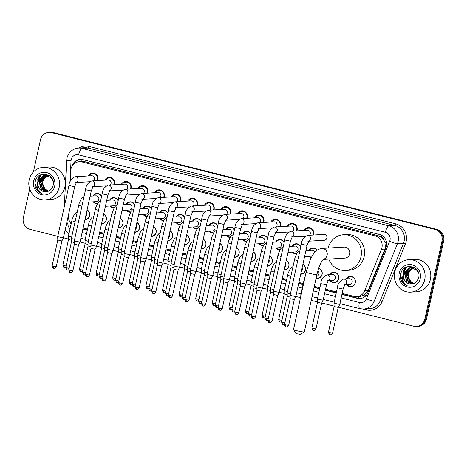<?xml version="1.0" encoding="UTF-8"?>
<svg xmlns="http://www.w3.org/2000/svg" width="467" height="467" viewBox="0 0 467 467"><rect width="100%" height="100%" fill="white"/><g stroke="black" fill="none" stroke-linecap="round" stroke-linejoin="round"><path stroke-width="0.7" d="M87.095 209.881A5.201 4.921 86.6 0 1 84.93 219.729M103.697 214.067A5.201 4.921 86.6 0 1 101.532 223.921M120.299 218.258A5.201 4.921 86.6 0 1 118.128 228.112M136.895 222.45A5.201 4.921 86.6 0 1 134.73 232.303M153.497 226.641A5.201 4.921 86.6 0 1 151.331 236.495M170.093 230.832A5.201 4.921 86.6 0 1 167.927 240.68M186.695 235.024A5.201 4.921 86.6 0 1 184.529 244.871M203.291 239.209A5.201 4.921 86.6 0 1 201.125 249.063M219.893 243.4A5.201 4.921 86.6 0 1 217.727 253.254M236.495 247.592A5.201 4.921 86.6 0 1 234.329 257.445M253.091 251.783A5.201 4.921 86.6 0 1 250.925 261.631M269.692 255.974A5.201 4.921 86.6 0 1 267.527 265.822M286.289 260.16A5.201 4.921 86.6 0 1 284.123 270.014M302.89 264.351A5.201 4.921 86.6 0 1 300.725 274.205M318.698 268.21A5.201 4.921 86.6 0 1 317.618 278.385A5.201 4.921 86.6 0 1 316.106 278.227M329.673 274.701A5.201 4.921 86.6 0 1 338.703 278.589A5.201 4.921 86.6 0 1 330.023 280.544M346.269 278.892A5.201 4.921 86.6 0 1 355.299 282.78A5.201 4.921 86.6 0 1 346.625 284.736M97.305 203.863A5.201 4.921 86.6 0 1 93.283 201.826M113.901 208.048A5.201 4.921 86.6 0 1 109.879 206.017M130.503 212.24A5.201 4.921 86.6 0 1 126.481 210.208M147.099 216.431A5.201 4.921 86.6 0 1 143.077 214.394M163.701 220.622A5.201 4.921 86.6 0 1 159.679 218.585M180.303 224.814A5.201 4.921 86.6 0 1 176.275 222.777M196.899 229.005A5.201 4.921 86.6 0 1 192.877 226.968M213.501 233.191A5.201 4.921 86.6 0 1 209.479 231.159M230.097 237.382A5.201 4.921 86.6 0 1 226.075 235.345M246.699 241.573A5.201 4.921 86.6 0 1 242.677 239.536M263.3 245.765A5.201 4.921 86.6 0 1 259.273 243.727M279.896 249.956A5.201 4.921 86.6 0 1 275.874 247.919M296.498 254.141A5.201 4.921 86.6 0 1 292.476 252.11M311.063 257.918A5.201 4.921 86.6 0 1 309.072 256.295M88.205 175.942A5.534 5.236 86.6 0 1 92.484 173.076A5.534 5.236 86.6 0 1 97.918 179.888A5.534 5.236 86.6 0 1 97.726 180.56M88.94 182.293A5.534 5.236 86.6 0 1 88.555 181.786M104.806 180.134A5.534 5.236 86.6 0 1 109.085 177.267A5.534 5.236 86.6 0 1 114.514 184.08A5.534 5.236 86.6 0 1 114.322 184.751M105.536 186.479A5.534 5.236 86.6 0 1 105.157 185.977M121.402 184.325A5.534 5.236 86.6 0 1 125.681 181.453A5.534 5.236 86.6 0 1 131.116 188.265A5.534 5.236 86.6 0 1 130.923 188.942M122.138 190.67A5.534 5.236 86.6 0 1 121.753 190.168M138.004 188.516A5.534 5.236 86.6 0 1 142.283 185.644A5.534 5.236 86.6 0 1 147.712 192.457A5.534 5.236 86.6 0 1 147.525 193.128M138.734 194.862A5.534 5.236 86.6 0 1 138.355 194.36M154.6 192.708A5.534 5.236 86.6 0 1 158.879 189.835A5.534 5.236 86.6 0 1 164.314 196.648A5.534 5.236 86.6 0 1 164.121 197.319M155.336 199.053A5.534 5.236 86.6 0 1 154.956 198.551M171.202 196.893A5.534 5.236 86.6 0 1 175.481 194.027A5.534 5.236 86.6 0 1 180.91 200.839A5.534 5.236 86.6 0 1 180.723 201.51M171.932 203.244A5.534 5.236 86.6 0 1 171.552 202.742M187.804 201.084A5.534 5.236 86.6 0 1 192.083 198.218A5.534 5.236 86.6 0 1 197.512 205.031A5.534 5.236 86.6 0 1 197.319 205.702M188.534 207.43A5.534 5.236 86.6 0 1 188.154 206.928M204.4 205.276A5.534 5.236 86.6 0 1 208.679 202.404A5.534 5.236 86.6 0 1 214.114 209.222A5.534 5.236 86.6 0 1 213.921 209.893M205.136 211.621A5.534 5.236 86.6 0 1 204.75 211.119M221.002 209.467A5.534 5.236 86.6 0 1 225.281 206.595A5.534 5.236 86.6 0 1 230.71 213.407A5.534 5.236 86.6 0 1 230.517 214.084M221.732 215.812A5.534 5.236 86.6 0 1 221.352 215.31M237.598 213.658A5.534 5.236 86.6 0 1 241.877 210.786A5.534 5.236 86.6 0 1 247.312 217.599A5.534 5.236 86.6 0 1 247.119 218.27M238.333 220.004A5.534 5.236 86.6 0 1 237.954 219.502M254.2 217.85A5.534 5.236 86.6 0 1 258.479 214.978A5.534 5.236 86.6 0 1 263.908 221.79A5.534 5.236 86.6 0 1 263.721 222.461M254.929 224.195A5.534 5.236 86.6 0 1 254.55 223.693M270.802 222.035A5.534 5.236 86.6 0 1 275.081 219.169A5.534 5.236 86.6 0 1 280.509 225.981A5.534 5.236 86.6 0 1 280.317 226.653M271.531 228.381A5.534 5.236 86.6 0 1 271.152 227.878M287.398 226.226A5.534 5.236 86.6 0 1 291.677 223.354A5.534 5.236 86.6 0 1 297.111 230.173A5.534 5.236 86.6 0 1 296.919 230.844M288.133 232.572A5.534 5.236 86.6 0 1 287.748 232.07M303.999 230.418A5.534 5.236 86.6 0 1 308.278 227.546A5.534 5.236 86.6 0 1 313.707 234.358A5.534 5.236 86.6 0 1 313.515 235.035M304.729 236.763A5.534 5.236 86.6 0 1 304.35 236.261M342.148 293.381L354.085 296.393A9.76 9.223 -93.4 0 0 356.759 296.65L359.934 296.457L364.418 294.957L368.101 290.585L384.866 249.08L385.345 247.469L384.925 242.268L383.775 239.84A3.251 3.076 -93.4 0 0 381.44 237.213A9.76 3.041 -75.8 0 1 381.883 235.456M356.759 296.65A9.76 9.223 -93.4 0 0 364.663 290.789L381.428 249.29A9.76 9.223 -93.4 0 0 381.93 247.673A9.76 9.223 -93.4 0 0 375.024 235.917L81.999 161.95A9.76 9.223 -93.4 0 0 79.326 161.699A9.76 9.223 -93.4 0 0 70.698 170.852L70.149 181.64M381.44 237.213L381.282 237.178A9.76 9.223 86.6 0 1 383.775 239.84M381.282 237.178L378.2 235.73L85.175 161.757L79.326 161.699M83.114 227.995L87.475 229.093M99.716 232.187L104.077 233.284M116.312 236.372L120.673 237.475M132.914 240.563L137.275 241.667M149.51 244.755L153.877 245.858M166.112 248.946L170.473 250.043M182.714 253.137L187.074 254.235M199.31 257.323L203.67 258.426M215.912 261.514L220.272 262.617M232.508 265.705L236.868 266.809M249.109 269.897L253.47 270.994M265.711 274.088L270.072 275.186M282.307 278.274L286.668 279.377M298.909 282.465L303.27 283.568M314.32 286.359L319.866 287.76M325.546 289.19L336.468 291.945M68.462 214.948L68.41 216.005A9.76 9.223 -93.4 0 0 71.177 223.53M308.722 250.452A5.201 4.921 86.6 0 1 317.017 250.219M292.12 246.267A5.201 4.921 86.6 0 1 300.783 246.687M275.524 242.075A5.201 4.921 86.6 0 1 284.181 242.496M258.922 237.884A5.201 4.921 86.6 0 1 267.579 238.304M242.326 233.693A5.201 4.921 86.6 0 1 250.983 234.119M225.724 229.501A5.201 4.921 86.6 0 1 234.381 229.927M209.128 225.31A5.201 4.921 86.6 0 1 217.785 225.736M192.527 221.125A5.201 4.921 86.6 0 1 201.184 221.545M175.925 216.933A5.201 4.921 86.6 0 1 184.582 217.353M159.329 212.742A5.201 4.921 86.6 0 1 167.986 213.168M142.727 208.551A5.201 4.921 86.6 0 1 151.384 208.977M126.131 204.359A5.201 4.921 86.6 0 1 134.788 204.785M109.529 200.174A5.201 4.921 86.6 0 1 118.186 200.594M92.927 195.982A5.201 4.921 86.6 0 1 101.584 196.403M33.396 171.955L40.454 139.849A9.76 9.223 86.6 0 1 48.86 132.377L49.706 132.33A9.76 9.223 86.6 0 1 52.374 132.581L435.904 229.39A9.76 9.223 86.6 0 1 442.804 241.153L425.7 318.949A9.76 9.223 86.6 0 1 417.294 326.421A9.76 9.223 86.6 0 0 425.7 318.949L442.804 241.153A9.76 9.223 86.6 0 0 435.904 229.39L52.374 132.581A9.76 9.223 86.6 0 0 49.706 132.33L50.553 132.278A9.76 9.223 86.6 0 1 53.22 132.529L436.75 229.344A9.76 9.223 86.6 0 1 443.65 241.1L426.546 318.903A9.76 9.223 86.6 0 1 418.14 326.369L416.447 326.474A9.76 9.223 86.6 0 1 413.78 326.223L338.347 307.181M341.914 294.432L357.249 298.302A9.76 9.223 -93.4 0 0 359.923 298.553A9.76 9.223 -93.4 0 0 367.827 292.698L385.94 247.866A9.76 9.223 -93.4 0 0 386.437 246.249A9.76 9.223 -93.4 0 0 379.531 234.492L82.904 159.615A9.76 9.223 -93.4 0 0 80.231 159.364A9.76 9.223 -93.4 0 0 71.895 166.544M37.897 180.262A13.012 12.3 86.6 0 1 39.899 175.61M403.441 272.535A13.012 12.3 86.6 0 1 405.449 267.883M48.86 132.377A9.76 9.223 86.6 0 1 51.533 132.628L435.057 229.443A9.76 9.223 86.6 0 1 441.957 241.2L424.853 319.002A9.76 9.223 86.6 0 1 416.447 326.474M57.762 236.355L30.25 229.408A9.76 9.223 86.6 0 1 23.35 217.651L29.666 188.925M334.086 306.107L321.745 302.99M317.484 301.916L311.244 300.339M300.52 297.631L295.833 296.446M284.286 293.533L279.237 292.26M267.69 289.342L262.635 288.069M251.088 285.156L246.033 283.878M234.487 280.965L229.437 279.686M217.891 276.773L212.835 275.495M201.289 272.582L196.239 271.309M184.693 268.391L179.637 267.118M168.091 264.199L163.036 262.927M151.495 260.014L146.44 258.736M134.893 255.823L129.838 254.544M118.291 251.631L113.242 250.359M101.695 247.44L96.64 246.167M85.093 243.249L80.038 241.976M68.497 239.063L63.442 237.785M38.743 180.209A13.012 12.3 86.6 0 1 38.895 179.591M39.193 178.622A13.012 12.3 86.6 0 1 39.934 176.917M40.232 176.368A13.012 12.3 86.6 0 1 41.522 174.541M404.288 272.489A13.012 12.3 86.6 0 1 404.44 271.864M404.743 270.901A13.012 12.3 86.6 0 1 405.479 269.196M405.782 268.648A13.012 12.3 86.6 0 1 407.066 266.815M82.887 229.046L87.247 230.143M99.483 233.237L103.843 234.335M116.085 237.423L120.445 238.526M132.681 241.614L137.041 242.717M149.282 245.805L153.643 246.909M165.878 249.997L170.245 251.094M182.48 254.188L186.841 255.286M199.082 258.374L203.443 259.477M215.678 262.565L220.039 263.668M232.28 266.756L236.641 267.86M248.876 270.948L253.237 272.045M265.478 275.139L269.838 276.236M282.08 279.324L286.44 280.428M298.676 283.516L303.036 284.619M314.087 287.409L319.638 288.81M325.318 290.24L336.234 293.002M70.073 222.146A9.76 9.223 -93.4 0 0 71.101 223.874M73.576 164.302A9.76 9.223 86.6 0 1 80.657 159.346M360.343 298.518A9.76 9.223 86.6 0 1 358.096 298.255L341.972 294.181M336.293 292.751L325.371 289.989M319.691 288.559L314.145 287.158M303.095 284.368L298.734 283.265M286.493 280.177L282.132 279.079M269.891 275.985L265.53 274.888M253.295 271.8L248.934 270.697M236.693 267.609L232.333 266.505M220.097 263.417L215.736 262.314M203.495 259.226L199.135 258.128M186.899 255.035L182.533 253.937M170.297 250.849L165.937 249.746M153.696 246.658L149.335 245.554M137.1 242.466L132.739 241.363M120.498 238.275L116.137 237.172M103.902 234.084L99.541 232.986M87.3 229.892L82.939 228.795M394.738 272.127A16.263 15.376 86.6 0 1 408.748 259.675A16.263 15.376 86.6 0 1 424.701 279.686A16.263 15.376 86.6 0 1 410.697 292.138A16.263 15.376 86.6 0 1 394.738 272.127M408.748 259.675L414.451 259.331A16.263 15.376 86.6 0 1 430.411 279.348A16.263 15.376 86.6 0 1 416.401 291.799L410.697 292.138M401.404 280.708C402.729 283.247 404.691 284.946 407.3 285.816C403.173 283.323 401.795 279.581 403.173 274.59A8.132 7.688 86.6 0 0 409.577 283.866C414.083 284.444 417.107 282.453 418.642 277.888C421.882 266.143 403.231 261.765 400.879 273.539C400.242 276.003 400.412 278.39 401.404 280.708M420.207 278.554A11.383 10.764 86.6 0 1 407.288 286.977A11.383 10.764 86.6 0 1 399.232 273.259A11.383 10.764 86.6 0 1 412.157 264.836A11.383 10.764 86.6 0 1 420.207 278.554M411.421 267.702L410.458 267.935L404.982 273.849L406.996 281.659L412.39 283.889M411.252 267.696L410.119 267.953L404.644 273.872L406.664 281.677L412.221 283.901L413.12 283.79M412.098 267.766L406.325 273.767L408.339 281.578L413.062 283.802M411.929 267.749L405.986 273.79L408.006 281.595L412.892 283.831M412.781 267.895L407.668 273.691L409.682 281.496L413.622 283.627M412.606 267.86L407.329 273.709L409.343 281.513L413.476 283.679M414.188 283.399A8.132 7.688 86.6 0 1 408.602 277.439L410.686 281.438L414.077 283.446M417.387 270.486L416.827 269.891L410.913 267.69L408.777 268.035L403.301 273.954L403.173 274.59M410.744 267.702L409.115 268.017L403.64 273.931C402.928 279.126 404.907 282.436 409.577 283.866M418.549 273.026L416.494 269.914L410.575 267.708M414.842 267.895L411.415 267.673M412.087 267.62L411.585 267.679M415.192 268.146L411.917 267.626M414.235 267.515L412.758 267.597M413.429 267.538L412.927 267.597M412.764 267.626L412.262 267.725M414.305 267.556L413.26 267.55M412.594 267.62L412.092 267.708M414.106 267.544L413.604 267.644M413.441 267.69L412.945 267.836M413.937 267.538L413.435 267.626M413.272 267.667L412.775 267.801M408.602 277.439L408.456 273.586L411.281 268.63M400.528 275.588L403.453 283.405L407.3 285.816M29.193 179.848A16.263 15.376 86.6 0 1 43.197 167.396A16.263 15.376 86.6 0 1 59.157 187.413A16.263 15.376 86.6 0 1 45.147 199.864A16.263 15.376 86.6 0 1 29.193 179.848M43.197 167.396L48.907 167.058A16.263 15.376 86.6 0 1 64.86 187.069A16.263 15.376 86.6 0 1 50.856 199.52L45.147 199.864M35.854 188.429C37.179 190.968 39.146 192.673 41.75 193.536C37.623 191.044 36.251 187.302 37.623 182.317A8.132 7.688 86.6 0 0 44.026 191.587C48.539 192.171 51.557 190.18 53.092 185.615C56.332 173.87 37.681 169.486 35.329 181.266C34.692 183.729 34.867 186.117 35.854 188.429M54.662 186.28A11.383 10.764 86.6 0 1 41.738 194.698A11.383 10.764 86.6 0 1 33.688 180.986A11.383 10.764 86.6 0 1 46.607 172.562A11.383 10.764 86.6 0 1 54.662 186.28M45.871 175.429L44.908 175.662L39.432 181.575L41.446 189.38L46.846 191.616M45.702 175.423L44.569 175.68L39.1 181.593L41.114 189.404L46.677 191.628L47.57 191.511M46.548 175.493L40.775 181.494L42.789 189.298L47.511 191.523M46.379 175.469L40.442 181.511L42.456 189.322L47.348 191.552M47.231 175.621L42.118 181.412L44.131 189.217L48.078 191.347M47.062 175.58L41.785 181.435L43.799 189.24L47.932 191.4M48.638 191.12A8.132 7.688 86.6 0 1 43.052 185.165L45.141 189.158L48.533 191.166M51.843 178.213L51.282 177.618L45.363 175.411L43.227 175.761L37.757 181.675L37.623 182.317M45.2 175.423L43.565 175.738L38.09 181.657C37.378 186.853 39.356 190.162 44.026 191.587M52.999 180.752L50.944 177.635L45.03 175.434M49.292 175.615L45.871 175.399M46.542 175.347L46.04 175.405M49.648 175.866L46.373 175.353M48.691 175.242L47.214 175.318M47.885 175.265L47.383 175.323M47.214 175.347L46.718 175.452M48.761 175.283L47.716 175.271M47.044 175.341L46.548 175.434M48.556 175.265L48.06 175.37M47.891 175.411L47.395 175.563M48.387 175.259L47.891 175.353M47.722 175.388L47.225 175.528M43.052 185.165L42.906 181.307L45.731 176.351M34.984 183.309L37.909 191.131L41.75 193.536M304.28 331.914L300.427 334.354L297.479 333.893L295.996 333.38L293.527 329.55A5.528 0.52 12.4 0 0 297.117 330.794A5.528 0.52 12.4 0 0 304.28 331.914A5.528 0.52 12.4 0 0 304.315 331.874L316.924 274.503A5.528 0.52 -167.6 0 1 309.732 273.423A5.528 0.52 -167.6 0 1 306.124 272.127L293.51 329.498A5.528 0.52 12.4 0 0 293.527 329.55M323.24 259.424L344.844 258.128A5.528 5.23 -93.4 0 0 349.608 253.896A5.528 5.23 -93.4 0 0 344.179 247.09L321.71 248.438C317.934 249.168 315.178 251.012 313.439 253.978L310.672 258.706L306.124 272.127M328.126 248.053A17.886 16.911 86.6 0 1 343.438 234.749A17.886 16.911 86.6 0 1 360.991 256.768A17.886 16.911 86.6 0 1 345.586 270.463A17.886 16.911 86.6 0 1 328.786 259.092M343.438 234.749L346.613 234.562A17.886 16.911 86.6 0 1 364.161 256.576A17.886 16.911 86.6 0 1 348.756 270.276L345.586 270.463M308.652 241.188L324.326 240.248A2.925 2.767 -93.4 0 0 326.847 238.007A2.925 2.767 -93.4 0 0 323.975 234.405L307.531 235.391A2.925 2.767 -93.4 0 1 308.775 241.025M286.137 326.935A2.113 0.66 -75.8 0 1 286.067 326.929A2.113 0.66 -75.8 0 1 285.897 324.921L288.653 325.33L294.309 299.592L295.798 296.603L290.083 295.342L301.343 244.136C301.653 240.067 303.713 237.148 307.531 235.391M294.309 299.592L290.182 298.682L290.083 295.348M313.042 235.064A4.88 4.612 -93.4 0 0 304.963 230.359M309.452 235.275A2.925 2.767 -93.4 0 0 307.374 230.213L290.929 231.2A2.925 2.767 -93.4 0 1 292.173 236.833M269.535 322.744A2.113 0.66 -75.8 0 1 269.471 322.738A2.113 0.66 -75.8 0 1 269.301 320.73L272.051 321.138L277.707 295.401L279.202 292.412L273.481 291.151L284.742 239.95C285.057 235.876 287.117 232.963 290.929 231.2M277.707 295.401L273.58 294.496L273.481 291.157M296.44 230.873A4.88 4.612 -93.4 0 0 288.361 226.168M292.856 231.089A2.925 2.767 -93.4 0 0 290.778 226.022L274.327 227.015A2.925 2.767 -93.4 0 1 275.571 232.642M252.933 318.552A2.113 0.66 -75.8 0 1 252.869 318.547A2.113 0.66 -75.8 0 1 252.7 316.538L255.455 316.953L261.111 291.21L262.6 288.227L256.885 286.96L268.14 235.759C268.455 231.685 270.516 228.772 274.327 227.015M261.111 291.21L256.984 290.305L256.885 286.966M279.844 226.682A4.88 4.612 -93.4 0 0 271.759 221.977M276.254 226.898A2.925 2.767 -93.4 0 0 274.176 221.837L257.731 222.823A2.925 2.767 -93.4 0 1 258.975 228.451M236.337 314.361A2.113 0.66 -75.8 0 1 236.273 314.355A2.113 0.66 -75.8 0 1 236.104 312.347L238.853 312.762L244.51 287.018L245.998 284.035L240.283 282.768L251.544 231.568C251.853 227.493 253.92 224.58 257.731 222.823M244.51 287.018L240.382 286.108M263.242 222.49A4.88 4.612 -93.4 0 0 255.163 217.791M259.652 222.706A2.925 2.767 -93.4 0 0 257.58 217.645L241.13 218.632A2.925 2.767 -93.4 0 1 242.373 224.259M219.735 310.17A2.113 0.66 -75.8 0 1 219.671 310.164A2.113 0.66 -75.8 0 1 219.502 308.156L222.251 308.57L227.914 282.827L229.402 279.844L223.687 278.583L234.942 227.376C235.257 223.308 237.318 220.389 241.13 218.632M227.914 282.833L223.781 281.922L223.687 278.589M246.64 218.299A4.88 4.612 -93.4 0 0 238.561 213.6M243.056 218.515A2.925 2.767 -93.4 0 0 240.978 213.454L224.534 214.441A2.925 2.767 -93.4 0 1 225.777 220.074M203.139 305.984A2.113 0.66 -75.8 0 1 203.069 305.978A2.113 0.66 -75.8 0 1 202.9 303.964L205.655 304.379L211.312 278.636L212.8 275.653L207.085 274.392L218.346 223.185C218.655 219.116 220.722 216.198 224.534 214.441M211.312 278.641L207.185 277.731L207.085 274.398M230.044 214.108A4.88 4.612 -93.4 0 0 221.965 209.409M226.454 214.324A2.925 2.767 -93.4 0 0 224.376 209.263L207.932 210.249A2.925 2.767 -93.4 0 1 209.175 215.882M201.744 219L207.459 220.255L196.041 271.508L190.483 270.2L201.744 219C202.059 214.925 204.12 212.012 207.932 210.249M186.537 301.793A2.113 0.66 -75.8 0 1 186.473 301.787A2.113 0.66 -75.8 0 1 186.304 299.779L189.053 300.188L194.716 274.45L190.583 273.545L190.483 270.206M213.442 209.922A4.88 4.612 -93.4 0 0 205.363 205.217M209.858 210.138A2.925 2.767 -93.4 0 0 207.78 205.071L191.33 206.064A2.925 2.767 -93.4 0 1 192.573 211.691M169.935 297.602A2.113 0.66 -75.8 0 1 169.871 297.596A2.113 0.66 -75.8 0 1 169.702 295.588L172.457 296.002L178.114 270.259L179.602 267.276L173.887 266.009L185.142 214.808C185.457 210.734 187.518 207.821 191.33 206.064M178.114 270.259L173.987 269.354L173.887 266.015M196.846 205.731A4.88 4.612 -93.4 0 0 188.767 201.026M193.256 205.947A2.925 2.767 -93.4 0 0 191.178 200.886L174.734 201.872A2.925 2.767 -93.4 0 1 175.977 207.5M168.546 210.617L174.261 211.872L162.843 263.131L157.286 261.818L168.546 210.617C168.856 206.542 170.922 203.63 174.734 201.872M153.339 293.41A2.113 0.66 -75.8 0 1 153.275 293.404A2.113 0.66 -75.8 0 1 153.106 291.396L155.855 291.811L161.518 266.067L157.385 265.163L157.286 261.824M180.244 201.54A4.88 4.612 -93.4 0 0 172.165 196.84M176.66 201.756A2.925 2.767 -93.4 0 0 174.582 196.695L158.132 197.681A2.925 2.767 -93.4 0 1 159.375 203.308M136.738 289.219A2.113 0.66 -75.8 0 1 136.673 289.213A2.113 0.66 -75.8 0 1 136.504 287.205L139.254 287.619L144.916 261.876L146.405 258.893L140.69 257.632L151.944 206.426C152.26 202.357 154.32 199.438 158.132 197.681M144.916 261.882L140.789 260.971L140.69 257.638M163.643 197.348A4.88 4.612 -93.4 0 0 155.564 192.649M160.058 197.564A2.925 2.767 -93.4 0 0 157.98 192.503L141.536 193.49A2.925 2.767 -93.4 0 1 142.779 199.123M120.142 285.028A2.113 0.66 -75.8 0 1 120.072 285.022A2.113 0.66 -75.8 0 1 119.902 283.014L122.658 283.428L128.314 257.685L129.803 254.702L124.088 253.441L135.348 202.234C135.658 198.166 137.724 195.247 141.536 193.49M128.314 257.691L124.187 256.774M147.047 193.157A4.88 4.612 -93.4 0 0 138.968 188.458M143.457 193.373A2.925 2.767 -93.4 0 0 141.384 188.312L124.934 189.298A2.925 2.767 -93.4 0 1 126.178 194.932M103.54 280.842A2.113 0.66 -75.8 0 1 103.476 280.836A2.113 0.66 -75.8 0 1 103.306 278.828L106.056 279.237L111.718 253.499L113.207 250.51L107.486 249.25L118.746 198.043C119.062 193.974 121.122 191.061 124.934 189.298M111.718 253.499L107.585 252.589L107.486 249.255M130.445 188.972A4.88 4.612 -93.4 0 0 122.366 184.267M126.861 189.182A2.925 2.767 -93.4 0 0 124.782 184.121L108.338 185.107A2.925 2.767 -93.4 0 1 109.576 190.74M95.116 249.302L96.605 246.325L90.89 245.058L102.145 193.858C102.46 189.783 104.52 186.87 108.338 185.107M86.704 274.637L89.46 275.045L95.116 249.308L90.989 248.397L85.327 274.141C86.442 278.128 86.891 276.02 86.874 276.645A2.113 0.66 -75.8 0 1 86.704 274.637L85.327 274.141M113.849 184.78A4.88 4.612 -93.4 0 0 105.77 180.075M110.259 184.996A2.925 2.767 -93.4 0 0 108.181 179.929L91.736 180.922A2.925 2.767 -93.4 0 1 92.98 186.549M70.342 272.459A2.113 0.66 -75.8 0 1 70.278 272.454A2.113 0.66 -75.8 0 1 70.108 270.446L72.858 270.86L78.514 245.117L80.003 242.134L74.288 240.867L85.549 189.666C85.858 185.592 87.924 182.679 91.736 180.922M78.514 245.117L74.387 244.212L74.288 240.873M97.247 180.589A4.88 4.612 -93.4 0 0 89.168 175.884M93.663 180.805A2.925 2.767 -93.4 0 0 91.585 175.744L75.134 176.73A2.925 2.767 -93.4 0 1 76.378 182.358M53.74 268.268A2.113 0.66 -75.8 0 1 53.676 268.262A2.113 0.66 -75.8 0 1 53.507 266.254L56.256 266.669L61.918 240.925L63.407 237.942L57.692 236.681L68.947 185.475C69.262 181.406 71.323 178.487 75.134 176.73M61.918 240.931L57.791 240.02L57.692 236.687M316.918 250.294A4.88 4.612 -93.4 0 0 309.312 250.417M314.589 252.507A2.925 2.767 -93.4 0 0 311.728 250.271L305.908 250.621M290.398 293.912L287.152 292.926L294.975 257.743L297.07 253.242L298.448 251.789L299.814 251.088M290.135 297.082L287.252 296.265L287.152 292.932M309.662 256.26A4.88 4.612 -93.4 0 0 311.261 257.545M300.742 246.868A4.88 4.612 -93.4 0 0 292.71 246.226M288.005 252.378L295.477 251.929A2.925 2.767 -93.4 0 0 297.999 249.687A2.925 2.767 -93.4 0 0 295.126 246.086L289.312 246.43M273.796 289.727L270.551 288.734L278.379 253.552L280.469 249.051L281.846 247.598L283.212 246.897M273.534 292.891L270.65 292.073L270.551 288.74M293.06 252.075A4.88 4.612 -93.4 0 0 296.697 253.809M284.14 242.682A4.88 4.612 -93.4 0 0 276.114 242.04M271.403 248.187L278.881 247.738A2.925 2.767 -93.4 0 0 281.397 245.496A2.925 2.767 -93.4 0 0 278.525 241.894L272.71 242.245M257.2 285.535L253.955 284.543L261.777 249.36L263.873 244.866L265.25 243.406L266.616 242.706M256.932 288.699L254.054 287.888L253.955 284.549M276.464 247.884A4.88 4.612 -93.4 0 0 280.101 249.617M267.538 238.491A4.88 4.612 -93.4 0 0 259.512 237.849M254.807 243.996L262.279 243.546A2.925 2.767 -93.4 0 0 264.801 241.305A2.925 2.767 -93.4 0 0 261.929 237.703L256.109 238.053M240.598 281.344L237.353 280.352L245.175 245.169L247.271 240.674L248.648 239.215L250.014 238.514M240.336 284.508L237.452 283.697L237.353 280.358M259.862 243.692A4.88 4.612 -93.4 0 0 263.499 245.426M250.942 234.3A4.88 4.612 -93.4 0 0 242.916 233.658M238.205 239.804L245.677 239.355A2.925 2.767 -93.4 0 0 248.199 237.113A2.925 2.767 -93.4 0 0 245.327 233.512L239.513 233.862M223.997 277.153L220.757 276.16L228.579 240.978L230.675 236.483L233.412 234.323M223.734 280.317L220.856 279.505L220.757 276.172M243.266 239.501A4.88 4.612 -93.4 0 0 246.897 241.235M234.341 230.108A4.88 4.612 -93.4 0 0 226.314 229.466M221.603 235.613L229.081 235.164A2.925 2.767 -93.4 0 0 231.603 232.928A2.925 2.767 -93.4 0 0 228.731 229.32L222.911 229.671M207.401 272.962L204.155 271.975L211.977 236.792L214.073 232.292L215.45 230.838L216.816 230.138M207.138 276.125L204.254 275.308M226.664 235.31A4.88 4.612 -93.4 0 0 230.301 237.043M217.745 225.917A4.88 4.612 -93.4 0 0 209.712 225.275M205.007 231.428L212.479 230.978A2.925 2.767 -93.4 0 0 215.001 228.737A2.925 2.767 -93.4 0 0 212.129 225.135L206.315 225.479M190.799 268.77L187.553 267.784L195.381 232.601L197.477 228.1L198.849 226.647L200.215 225.946M190.536 271.94L187.652 271.123L187.553 267.789M210.062 231.124A4.88 4.612 -93.4 0 0 213.699 232.852M201.143 221.726A4.88 4.612 -93.4 0 0 193.116 221.089M188.405 227.236L195.883 226.787A2.925 2.767 -93.4 0 0 198.405 224.545A2.925 2.767 -93.4 0 0 195.533 220.944L189.713 221.294M174.203 264.585L170.957 263.592L178.779 228.41L180.875 223.909L182.253 222.455L183.619 221.755M173.94 267.749L171.056 266.931L165.394 292.675C166.509 296.662 166.958 294.554 166.941 295.179A2.113 0.66 -75.8 0 1 166.772 293.171L165.394 292.675M193.466 226.933A4.88 4.612 -93.4 0 0 197.103 228.667M184.541 217.54A4.88 4.612 -93.4 0 0 176.514 216.898M171.809 223.045L179.281 222.596A2.925 2.767 -93.4 0 0 181.803 220.354A2.925 2.767 -93.4 0 0 178.931 216.752L173.111 217.102M157.601 260.393L154.355 259.401L162.177 224.218L164.273 219.723L165.651 218.264L167.017 217.564M157.338 263.557L154.454 262.746L154.355 259.407M176.865 222.741A4.88 4.612 -93.4 0 0 180.501 224.475M167.945 213.349A4.88 4.612 -93.4 0 0 159.918 212.707M155.207 218.854L162.679 218.404A2.925 2.767 -93.4 0 0 165.201 216.163A2.925 2.767 -93.4 0 0 162.329 212.561L156.515 212.911M140.999 256.202L137.759 255.21L145.581 220.027L147.677 215.532L149.049 214.073L150.415 213.372M140.736 259.366L137.858 258.555L137.759 255.221M160.269 218.55A4.88 4.612 -93.4 0 0 163.899 220.284M151.343 209.158A4.88 4.612 -93.4 0 0 143.316 208.516M138.606 214.662L146.083 214.213A2.925 2.767 -93.4 0 0 148.605 211.971A2.925 2.767 -93.4 0 0 145.733 208.37L139.913 208.72M124.403 252.011L121.157 251.024L128.466 217.78L131.075 211.341L132.453 209.887L133.819 209.187M124.14 255.175L121.257 254.363L121.157 251.03M143.667 214.359A4.88 4.612 -93.4 0 0 147.303 216.093M134.747 204.966A4.88 4.612 -93.4 0 0 126.715 204.324M122.01 210.477L129.482 210.027A2.925 2.767 -93.4 0 0 132.003 207.786A2.925 2.767 -93.4 0 0 129.131 204.184L123.317 204.528M107.801 247.819L104.555 246.839L111.864 213.594L114.479 207.15L115.851 205.696L117.217 204.995M107.538 250.989L104.655 250.172L104.555 246.839M127.071 210.168A4.88 4.612 -93.4 0 0 130.702 211.901M118.145 200.775A4.88 4.612 -93.4 0 0 110.119 200.139M105.408 206.286L112.886 205.836A2.925 2.767 -93.4 0 0 115.407 203.594A2.925 2.767 -93.4 0 0 112.535 199.993L106.715 200.343M91.205 243.634L87.959 242.642L95.782 207.459L97.877 202.958L99.255 201.505L100.621 200.804M90.942 246.798L88.059 245.981L87.959 242.647M110.469 205.982A4.88 4.612 -93.4 0 0 114.106 207.716M101.549 196.589A4.88 4.612 -93.4 0 0 93.517 195.947M88.812 202.094L96.284 201.645A2.925 2.767 -93.4 0 0 98.806 199.403A2.925 2.767 -93.4 0 0 95.933 195.801L90.113 196.152M74.603 239.443L71.358 238.45L79.18 203.268L81.276 198.773L82.653 197.313L84.019 196.613M74.341 242.607L71.457 241.795L71.358 238.456M93.867 201.791A4.88 4.612 -93.4 0 0 97.504 203.524M347.209 284.701A4.88 4.612 -93.4 0 0 355.212 282.693A4.88 4.612 -93.4 0 0 346.858 278.857M344.693 284.852L349.625 284.555A2.925 2.767 -93.4 0 0 352.147 282.313A2.925 2.767 -93.4 0 0 349.275 278.711L343.566 279.056A2.925 2.767 -93.4 0 1 344.809 284.683M330.07 334.67A2.113 0.66 -75.8 0 1 330.006 334.664A2.113 0.66 -75.8 0 1 329.836 332.656L332.592 333.064L338.225 307.42L339.713 304.437L333.998 303.176L337.378 287.8C337.694 283.732 339.754 280.813 343.566 279.056M338.225 307.42L334.098 306.51L328.459 332.16C329.574 336.147 330.023 334.039 330.006 334.664L330.239 334.705C330.122 334.354 330.665 335.837 332.592 333.064M330.613 280.509A4.88 4.612 -93.4 0 0 338.616 278.501A4.88 4.612 -93.4 0 0 330.262 274.666M328.091 280.661L333.029 280.369A2.925 2.767 -93.4 0 0 335.545 278.128A2.925 2.767 -93.4 0 0 332.673 274.52L326.97 274.865A2.925 2.767 -93.4 0 1 328.213 280.498M313.474 330.478A2.113 0.66 -75.8 0 1 313.41 330.473A2.113 0.66 -75.8 0 1 313.24 328.464L315.99 328.879L321.629 303.229L323.117 300.246L317.402 298.991L320.782 283.609C321.092 279.54 323.158 276.622 326.97 274.865M321.629 303.229L317.502 302.324L317.402 298.991M316.194 277.842A4.88 4.612 -93.4 0 0 322.014 274.316A4.88 4.612 -93.4 0 0 318.617 268.449M316.562 276.166A2.925 2.767 -93.4 0 0 317.852 270.878M301.098 294.986L300.801 294.794L304.18 279.424L305.348 275.664M300.801 273.86A4.88 4.612 -93.4 0 0 302.844 264.567M301.343 271.397A2.925 2.767 -93.4 0 0 302.137 267.789M287.444 291.589L284.199 290.602L288.098 273.288L290.194 268.788L291.566 267.334L292.932 266.634M287.205 294.759L284.298 293.941L284.199 290.608M284.199 269.675A4.88 4.612 -93.4 0 0 286.242 260.376M284.742 267.206A2.925 2.767 -93.4 0 0 285.535 263.598M270.848 287.403L267.603 286.411L271.496 269.097L273.592 264.602L274.97 263.143L276.336 262.442M270.609 290.573L267.702 289.756L267.603 286.417M267.603 265.484A4.88 4.612 -93.4 0 0 269.646 256.185M268.146 263.014A2.925 2.767 -93.4 0 0 268.934 259.407M254.246 283.212L251.001 282.22L254.894 264.906L256.99 260.411L258.368 258.952L259.734 258.251M254.007 286.382L251.1 285.565L251.001 282.226M251.001 261.292A4.88 4.612 -93.4 0 0 253.044 251.999M251.544 258.823A2.925 2.767 -93.4 0 0 252.338 255.215M237.645 279.021L234.405 278.028L238.298 260.714L240.394 256.22L243.132 254.06M237.405 282.191L234.504 281.373L234.405 278.04M234.399 257.101A4.88 4.612 -93.4 0 0 236.448 247.808M234.942 254.632A2.925 2.767 -93.4 0 0 235.736 251.024M221.049 274.829L217.803 273.843L221.697 256.529L223.792 252.028L225.17 250.575L226.536 249.874M220.809 277.999L217.902 277.176M217.803 252.91A4.88 4.612 -93.4 0 0 219.846 243.616M218.346 250.446A2.925 2.767 -93.4 0 0 219.14 246.839M204.447 270.638L201.201 269.657L204.581 254.282L207.196 247.837L208.568 246.383L209.934 245.683M204.207 273.808L201.3 272.991L201.201 269.657M201.201 248.724A4.88 4.612 -93.4 0 0 203.244 239.425M201.744 246.255A2.925 2.767 -93.4 0 0 202.538 242.647M187.851 266.453L184.605 265.46L188.499 248.146L190.594 243.646L191.972 242.192L193.338 241.492M187.611 269.617L184.704 268.799L184.605 265.466M184.605 244.533A4.88 4.612 -93.4 0 0 186.648 235.234M185.148 242.064A2.925 2.767 -93.4 0 0 185.942 238.456M171.249 262.261L168.003 261.269L171.897 243.955L173.993 239.46L175.37 238.001L176.736 237.3M171.01 265.431L168.102 264.614L168.003 261.275M168.003 240.342A4.88 4.612 -93.4 0 0 170.046 231.048M168.546 237.872A2.925 2.767 -93.4 0 0 169.34 234.265M154.647 258.07L151.407 257.078L154.787 241.708L157.397 235.269L158.768 233.809L160.14 233.109M154.408 261.24L151.506 260.423L151.407 257.083M151.401 236.15A4.88 4.612 -93.4 0 0 153.45 226.857M151.944 233.681A2.925 2.767 -93.4 0 0 152.738 230.073M138.051 253.879L134.805 252.892L138.185 237.516L140.795 231.077L142.172 229.624L143.538 228.923M137.812 257.048L134.905 256.231L134.805 252.898M134.805 231.959A4.88 4.612 -93.4 0 0 136.849 222.666M135.348 229.49A2.925 2.767 -93.4 0 0 136.142 225.888M121.449 249.687L118.204 248.707L122.103 231.387L124.199 226.886L125.57 225.433L126.936 224.732M121.21 252.857L118.303 252.04L118.204 248.707M118.204 227.773A4.88 4.612 -93.4 0 0 120.247 218.474M118.746 225.304A2.925 2.767 -93.4 0 0 119.54 221.697M104.853 245.502L101.608 244.51L105.501 227.195L107.597 222.695L108.974 221.241L110.34 220.541M104.614 248.666L101.707 247.849L101.608 244.515M101.608 223.582A4.88 4.612 -93.4 0 0 103.651 214.283M102.15 221.113A2.925 2.767 -93.4 0 0 102.944 217.505M88.251 241.311L85.006 240.318L88.899 223.004L90.995 218.509L92.373 217.05L93.739 216.349M88.012 244.48L85.105 243.663L85.006 240.324M85.006 219.391A4.88 4.612 -93.4 0 0 87.049 210.097M85.549 216.922A2.925 2.767 -93.4 0 0 86.342 213.314M71.655 237.119L68.41 236.127L72.303 218.813L74.399 214.318L75.777 212.859L77.143 212.158M71.416 240.289L68.509 239.466L62.87 265.116C63.979 269.103 64.434 266.996 64.417 267.62A2.113 0.66 -75.8 0 1 64.248 265.612L62.87 265.116M384.866 249.08L381.428 249.29M81.713 161.553L81.643 161.535A3.251 3.076 -93.4 0 0 79.816 161.67M358.458 298.337A9.76 3.041 -75.8 0 1 358.761 296.527M364.418 294.957A9.76 1.43 22 0 0 366.017 295.593M384.925 242.268A9.76 1.43 22 0 0 386.618 242.968M81.643 161.535A9.76 3.041 -75.8 0 1 82.174 159.463M378.2 235.73L375.024 235.917M368.101 290.585L364.663 290.789M85.175 161.757L81.999 161.95M53.22 132.529L51.533 132.628M436.75 229.344L435.057 229.443M443.65 241.1L441.957 241.2M426.546 318.903L424.853 319.002M341.149 297.911L359.362 302.511A6.503 6.153 -93.4 0 0 366.414 298.769L389.665 241.217A6.503 6.153 -93.4 0 0 389.998 240.137A6.503 6.153 -93.4 0 0 385.392 232.303L78.573 154.851A6.503 6.153 -93.4 0 0 71.188 159.661A6.503 6.153 -93.4 0 0 71.042 160.782L69.957 182.112M78.573 154.851A6.503 2.026 104.2 0 1 82.081 148.395L388.9 225.847A13.012 12.3 86.6 0 1 398.1 241.527A13.012 12.3 86.6 0 1 397.435 243.675L403.465 243.313A13.012 12.3 -93.4 0 0 404.124 241.165A13.012 12.3 -93.4 0 0 394.924 225.485L88.105 148.033A13.012 12.3 -93.4 0 0 84.545 147.7L78.514 148.062A13.012 12.3 86.6 0 1 82.081 148.395L88.105 148.033A1.629 0.508 -75.8 0 0 88.981 146.422L395.8 223.874A1.629 0.508 -75.8 0 1 394.924 225.485L388.9 225.847A6.503 2.026 104.2 0 0 385.392 232.303M78.514 148.062C72.461 148.81 68.602 152.166 66.95 158.138L66.658 160.327L71.042 160.782M395.8 223.874A14.635 13.841 86.6 0 1 406.156 241.509A14.635 13.841 86.6 0 1 405.403 243.932L382.158 301.484A14.635 13.841 86.6 0 1 366.291 309.895L363.005 309.066M78.742 148.051A14.635 13.841 86.6 0 1 88.981 146.422M389.665 241.217A6.503 0.952 22 0 0 397.435 243.675L374.19 301.233L380.214 300.871L403.465 243.313L405.403 243.932M366.414 298.769A6.503 0.952 22 0 0 374.19 301.233A13.012 12.3 86.6 0 1 363.647 309.043L369.671 308.681A13.012 12.3 -93.4 0 0 380.214 300.871L382.158 301.484M68.246 215.935L67.867 223.407A6.503 6.153 -93.4 0 0 70.032 228.737M82.116 232.525L86.483 233.623M98.718 236.716L103.079 237.814M115.32 240.902L119.68 242.005M131.916 245.093L136.276 246.197M148.518 249.285L152.878 250.388M165.114 253.476L169.474 254.573M181.716 257.667L186.076 258.765M198.317 261.853L202.678 262.956M214.913 266.044L219.274 267.147M231.515 270.235L235.876 271.339M248.111 274.427L252.472 275.524M264.713 278.618L269.074 279.715M281.315 282.804L285.676 283.907M297.911 286.995L302.272 288.098M313.322 290.888L318.873 292.289M324.553 293.72L335.469 296.475M366.391 308.88A1.629 0.508 -75.8 0 1 366.291 309.895M66.623 223.325L67.867 223.407M359.362 302.511A6.503 2.026 104.2 0 0 359.882 308.687L363.647 309.043M358.096 298.255L357.249 298.302M403.546 272.53A13.012 12.3 86.6 0 1 405.7 267.667M404.545 271.175A13.012 12.3 86.6 0 1 405.169 269.611M405.49 268.986A13.012 12.3 86.6 0 1 406.926 266.867M403.144 272.465A13.333 12.609 86.6 0 1 404.492 268.846M404.749 268.397A13.333 12.609 86.6 0 1 405.198 267.696M38.002 180.256A13.012 12.3 86.6 0 1 40.15 175.394M38.994 178.896A13.012 12.3 86.6 0 1 39.625 177.332M39.94 176.707A13.012 12.3 86.6 0 1 41.382 174.588M37.594 180.186A13.333 12.609 86.6 0 1 38.948 176.567M39.199 176.123A13.333 12.609 86.6 0 1 39.648 175.417M323.345 259.319A5.528 5.23 -93.4 0 0 327.133 255.245A5.528 5.23 -93.4 0 0 323.222 248.578A5.528 5.23 -93.4 0 0 321.71 248.438M307.881 241.235L308.885 240.884L307.058 245.397L301.343 244.136M285.897 324.921L284.52 324.425L290.182 298.682M291.28 237.049L292.289 236.693L290.456 241.206L284.742 239.95M269.301 320.73L267.924 320.234L273.58 294.49M274.684 232.858L275.688 232.508L273.86 237.014L268.14 235.759M252.7 316.538L251.322 316.042L256.984 290.299M258.082 228.667L259.092 228.316L257.259 232.823L251.544 231.568M236.104 312.347L234.726 311.851L240.382 286.113L240.283 282.78M241.48 224.475L242.49 224.125L240.663 228.637L234.942 227.376M219.502 308.156L218.124 307.66L223.781 281.922M224.884 220.284L225.888 219.934L224.061 224.446L218.346 223.185M202.9 303.964L201.522 303.474L207.185 277.731M186.304 299.779L184.926 299.283L190.583 273.539M191.686 211.907L192.69 211.557L190.863 216.063L185.142 214.808M169.702 295.588L168.324 295.091L173.987 269.348M153.106 291.396L151.728 290.9L157.385 265.157M158.482 203.524L159.492 203.174L157.665 207.681L151.944 206.426M136.504 287.205L135.126 286.709L140.789 260.971M141.886 199.333L142.89 198.983L141.063 203.495L135.348 202.234M119.902 283.014L118.525 282.523L124.187 256.78L124.088 253.447M125.284 195.142L126.294 194.792L124.467 199.304L118.746 198.043M103.306 278.828L101.929 278.332L107.585 252.589M86.938 276.651A2.113 0.66 -75.8 0 1 86.874 276.645L87.107 276.692C86.99 276.336 87.533 277.818 89.46 275.045M108.688 190.956L109.692 190.606L107.865 195.113L102.145 193.858M92.087 186.765L93.096 186.415L91.263 190.921L85.549 189.666M70.108 270.446L68.731 269.949L74.387 244.206M75.485 182.574L76.495 182.223L74.667 186.73L68.947 185.475M53.507 266.254L52.129 265.758L57.791 240.02M284.858 322.884L281.589 322.008L287.252 296.265M283.206 324.512A2.113 0.66 -75.8 0 1 283.136 324.507A2.113 0.66 -75.8 0 1 282.967 322.499M297.707 260.674L294.461 259.687M268.262 318.698L264.993 317.817L270.65 292.073M266.604 320.327A2.113 0.66 -75.8 0 1 266.54 320.321A2.113 0.66 -75.8 0 1 266.371 318.313M281.105 256.482L277.859 255.496M251.66 314.507L248.391 313.626L254.054 287.882M250.003 316.136A2.113 0.66 -75.8 0 1 249.938 316.13A2.113 0.66 -75.8 0 1 249.769 314.122M264.503 252.297L261.263 251.304M235.059 310.316L231.795 309.434L237.452 283.691M233.407 311.944A2.113 0.66 -75.8 0 1 233.342 311.938A2.113 0.66 -75.8 0 1 233.173 309.93M247.907 248.105L244.661 247.113M218.463 306.124L215.194 305.243L220.85 279.505M216.805 307.753A2.113 0.66 -75.8 0 1 216.741 307.747A2.113 0.66 -75.8 0 1 216.571 305.739M231.305 243.914L228.065 242.922M201.861 301.933L198.592 301.052L204.254 275.314L204.155 271.981M200.209 303.562A2.113 0.66 -75.8 0 1 200.139 303.556A2.113 0.66 -75.8 0 1 199.969 301.548M214.709 239.723L211.463 238.736M185.265 297.748L181.996 296.866L187.652 271.123M183.607 299.376A2.113 0.66 -75.8 0 1 183.543 299.37A2.113 0.66 -75.8 0 1 183.373 297.362M198.107 235.531L194.862 234.545M168.663 293.556L166.772 293.171M167.005 295.185A2.113 0.66 -75.8 0 1 166.941 295.179L168.336 295.051M181.511 231.346L178.266 230.354M152.061 289.365L148.798 288.483L154.454 262.74M150.409 290.994A2.113 0.66 -75.8 0 1 150.345 290.988A2.113 0.66 -75.8 0 1 150.176 288.98M164.909 227.155L161.664 226.162M135.465 285.174L132.196 284.292L137.858 258.555M133.807 286.802A2.113 0.66 -75.8 0 1 133.743 286.796A2.113 0.66 -75.8 0 1 133.574 284.788M148.308 222.963L145.068 221.971M118.863 280.982L115.594 280.101L121.257 254.363M117.211 282.611A2.113 0.66 -75.8 0 1 117.141 282.605A2.113 0.66 -75.8 0 1 116.972 280.597M131.712 218.772L128.466 217.78M102.267 276.791L98.998 275.915L104.655 250.172M100.609 278.425A2.113 0.66 -75.8 0 1 100.545 278.42A2.113 0.66 -75.8 0 1 100.376 276.406M115.11 214.581L111.864 213.594M85.665 272.605L82.396 271.724L88.059 245.981M84.013 274.234A2.113 0.66 -75.8 0 1 83.943 274.228A2.113 0.66 -75.8 0 1 83.774 272.22M98.514 210.389L95.268 209.403M69.063 268.414L65.8 267.533L71.457 241.789M67.411 270.043A2.113 0.66 -75.8 0 1 67.347 270.037A2.113 0.66 -75.8 0 1 67.178 268.029M81.912 206.204L78.666 205.211M343.916 284.899L344.926 284.549L343.099 289.061L337.378 287.8M329.836 332.656L328.459 332.16M327.32 280.708L328.324 280.358L326.497 284.87L320.782 283.609M313.24 328.464L311.863 327.968L317.502 302.324M304.478 279.616L304.18 279.424M281.928 320.467L278.659 319.586L284.298 293.941M280.276 322.096A2.113 0.66 -75.8 0 1 280.206 322.09A2.113 0.66 -75.8 0 1 280.037 320.082M290.824 276.219L287.579 275.232M265.332 316.276L262.063 315.4L267.702 289.75M263.674 317.91A2.113 0.66 -75.8 0 1 263.61 317.899A2.113 0.66 -75.8 0 1 263.441 315.89M274.228 272.033L270.983 271.041M248.73 312.09L245.461 311.209L251.1 285.559M247.072 313.719A2.113 0.66 -75.8 0 1 247.008 313.713A2.113 0.66 -75.8 0 1 246.839 311.705M257.626 267.842L254.381 266.85M232.128 307.899L228.865 307.017L234.504 281.368M230.476 309.528A2.113 0.66 -75.8 0 1 230.412 309.522A2.113 0.66 -75.8 0 1 230.243 307.514M241.025 263.651L237.785 262.658M215.532 303.708L212.263 302.826L217.902 277.182L217.803 273.849M213.874 305.336A2.113 0.66 -75.8 0 1 213.81 305.33A2.113 0.66 -75.8 0 1 213.641 303.322M224.429 259.459L221.183 258.473M198.93 299.516L195.661 298.635L201.3 272.991M197.278 301.145A2.113 0.66 -75.8 0 1 197.208 301.139A2.113 0.66 -75.8 0 1 197.039 299.131M207.827 255.268L204.581 254.282M182.334 295.325L179.065 294.449L184.704 268.799M180.676 296.954A2.113 0.66 -75.8 0 1 180.612 296.948A2.113 0.66 -75.8 0 1 180.443 294.94M191.231 251.083L187.985 250.09M165.732 291.139L162.463 290.258L168.102 264.608M164.08 292.768A2.113 0.66 -75.8 0 1 164.01 292.762A2.113 0.66 -75.8 0 1 163.841 290.754M174.629 246.891L171.383 245.899M149.131 286.948L145.867 286.067L151.506 260.417M147.479 288.577A2.113 0.66 -75.8 0 1 147.414 288.571A2.113 0.66 -75.8 0 1 147.245 286.563M158.027 242.7L154.787 241.708M132.535 282.757L129.266 281.875L134.905 256.231M130.877 284.385A2.113 0.66 -75.8 0 1 130.813 284.38A2.113 0.66 -75.8 0 1 130.643 282.372M141.431 238.509L138.185 237.516M115.933 278.565L112.664 277.684L118.303 252.04M114.281 280.194A2.113 0.66 -75.8 0 1 114.217 280.188A2.113 0.66 -75.8 0 1 114.041 278.18M124.829 234.317L121.589 233.331M99.337 274.374L96.068 273.493L101.707 247.849M97.679 276.003A2.113 0.66 -75.8 0 1 97.615 275.997A2.113 0.66 -75.8 0 1 97.445 273.989M108.233 230.126L104.987 229.139M82.735 270.189L79.466 269.307L85.105 243.657M81.083 271.817A2.113 0.66 -75.8 0 1 81.013 271.812A2.113 0.66 -75.8 0 1 80.844 269.798M91.631 225.94L88.386 224.948M66.139 265.997L64.248 265.612M64.481 267.626A2.113 0.66 -75.8 0 1 64.417 267.62L65.806 267.492M75.029 221.749L71.79 220.757M65.135 230.091L68.818 234.271M80.861 238.252L85.222 239.355M97.457 242.443L101.818 243.546M114.059 246.634L118.42 247.738M130.655 250.826L135.016 251.923M147.257 255.017L151.617 256.114M163.859 259.203L168.219 260.306M180.455 263.394L184.815 264.497M197.056 267.585L201.417 268.688M213.653 271.776L218.013 272.874M230.254 275.968L234.615 277.065M246.856 280.153L251.217 281.257M263.452 284.345L267.813 285.448M280.054 288.536L284.415 289.639M296.65 292.727L301.011 293.825M312.061 296.615L317.613 298.016M323.292 299.452L334.214 302.207M339.888 303.643L359.882 308.687M66.658 160.327L64.318 206.548M316.924 274.503C318.173 269.109 319.778 264.766 321.734 261.485L323.532 259.162M288.653 325.33C286.726 328.103 286.183 326.62 286.3 326.97L286.067 326.929C286.084 326.305 285.635 328.412 284.52 324.425M307.058 245.397L295.798 296.598M272.051 321.138C270.13 323.911 269.582 322.428 269.704 322.785L269.471 322.738C269.488 322.113 269.033 324.221 267.924 320.234M308.529 228.188L310.783 228.054M305.383 236.197L292.05 237.002M290.456 241.206L279.202 292.406M255.455 316.953C253.528 319.72 252.986 318.237 253.102 318.593L252.869 318.547C252.886 317.922 252.437 320.029 251.322 316.042M291.928 224.002L294.187 223.862M288.781 232.011L275.454 232.811M273.86 237.014L262.6 288.221M238.853 312.762C236.932 315.529 236.384 314.046 236.5 314.402L236.273 314.355C236.29 313.731 235.835 315.838 234.726 311.851M275.326 219.811L277.585 219.677M272.185 227.82L258.852 228.62M257.259 232.823L246.004 284.029M222.251 308.57C220.331 311.343 219.788 309.86 219.904 310.211L219.671 310.164C219.688 309.539 219.233 311.652 218.124 307.66M258.73 215.62L260.989 215.485M255.583 223.629L242.256 224.429M240.663 228.637L229.402 279.838M205.655 304.379C203.729 307.152 203.186 305.669 203.303 306.019L203.069 305.978C203.087 305.354 202.637 307.461 201.522 303.474M242.128 211.428L244.387 211.294M238.987 219.437L225.654 220.237M224.061 224.446L212.806 275.647M189.053 300.188C187.133 302.96 186.584 301.478 186.707 301.828L186.473 301.787C186.491 301.162 186.035 303.27 184.926 299.283M225.532 207.237L227.791 207.103M194.716 274.45L196.204 271.461M222.385 215.246L209.053 216.052M207.459 220.255L209.292 215.742L208.282 216.093M172.457 296.002C170.531 298.769 169.988 297.286 170.105 297.642L169.871 297.596C169.889 296.971 169.439 299.078 168.324 295.091M208.93 203.052L211.189 202.912M205.784 211.061L192.457 211.86M190.863 216.063L179.602 267.27M155.855 291.811C153.935 294.578 153.386 293.095 153.509 293.451L153.275 293.404C153.293 292.78 152.837 294.887 151.728 290.9M192.334 198.86L194.587 198.726M161.512 266.067L163.001 263.084M189.188 206.869L175.855 207.669M174.261 211.872L176.094 207.366L175.084 207.716M139.254 287.619C137.333 290.392 136.79 288.904 136.907 289.26L136.673 289.213C136.691 288.588 136.236 290.702 135.126 286.709M175.732 194.669L177.991 194.535M172.586 202.678L159.259 203.478M157.665 207.681L146.405 258.887M122.658 283.428C120.731 286.201 120.188 284.718 120.305 285.068L120.072 285.022C120.089 284.403 119.64 286.51 118.525 282.523M159.13 190.478L161.389 190.343M155.99 198.487L142.657 199.286M141.063 203.495L129.808 254.696M106.056 279.237C104.135 282.01 103.592 280.527 103.709 280.877L103.476 280.836C103.493 280.212 103.038 282.319 101.929 278.332M142.534 186.286L144.793 186.152M139.388 194.295L126.061 195.095M124.467 199.304L113.207 250.505M125.932 182.101L128.191 181.961M122.792 190.104L109.459 190.91M107.865 195.113L96.605 246.313M90.989 248.403L90.89 245.064M72.858 270.86C70.937 273.627 70.389 272.144 70.511 272.5L70.278 272.454C70.295 271.829 69.84 273.936 68.731 269.949M109.336 177.909L111.59 177.769M106.19 185.919L92.857 186.718M91.263 190.921L80.009 242.128M56.256 266.669C54.335 269.441 53.793 267.953 53.909 268.309L53.676 268.262C53.693 267.638 53.238 269.745 52.129 265.758M92.735 173.718L94.994 173.584M89.588 181.727L76.261 182.527M74.667 186.73L63.407 237.937M284.531 324.384L283.136 324.507C283.154 323.888 282.704 325.995 281.589 322.008M312.878 248.251L314.373 248.158M312.055 256.12L304.601 256.564M267.93 320.193L266.54 320.321C266.558 319.697 266.102 321.804 264.993 317.817M296.276 244.06L297.777 243.967M251.334 316.001L249.938 316.13C249.956 315.505 249.506 317.613 248.391 313.626M279.68 239.869L281.175 239.781M234.732 311.816L233.342 311.938C233.36 311.314 232.905 313.421 231.795 309.434M263.079 235.677L264.579 235.59M218.13 307.625L216.741 307.747C216.758 307.123 216.303 309.23 215.194 305.243M246.483 231.486L247.977 231.398M201.534 303.433L200.139 303.556C200.156 302.931 199.707 305.044 198.592 301.052M229.881 227.301L231.375 227.207M184.932 299.242L183.543 299.37C183.56 298.746 183.105 300.853 181.996 296.866M213.279 223.109L214.779 223.016M196.683 218.918L198.177 218.83M171.056 266.937L170.957 263.598M151.734 290.865L150.345 290.988C150.362 290.363 149.907 292.47 148.798 288.483M180.081 214.727L181.581 214.639M135.132 286.674L133.743 286.796C133.76 286.172 133.305 288.279 132.196 284.292M163.485 210.535L164.979 210.448M118.536 282.482L117.141 282.605C117.159 281.98 116.709 284.094 115.594 280.101M146.883 206.35L148.383 206.256M101.934 278.291L100.545 278.42C100.563 277.795 100.107 279.902 98.998 275.915M130.281 202.158L131.782 202.065M85.338 274.1L83.943 274.228C83.961 273.604 83.511 275.711 82.396 271.724M113.685 197.967L115.18 197.88M68.737 269.914L67.347 270.037C67.365 269.412 66.909 271.52 65.8 267.533M97.083 193.776L98.584 193.688M350.425 276.692L351.925 276.598M351.009 286.429L352.509 286.341M343.099 289.061L339.719 304.431M334.098 306.515L333.998 303.176M315.99 328.879C314.069 331.646 313.52 330.163 313.643 330.519L313.41 330.473C313.427 329.848 312.972 331.955 311.863 327.968M333.829 272.5L335.324 272.407M334.413 282.237L335.907 282.15M326.497 284.87L323.117 300.24M317.811 278.046L319.311 277.958M300.841 296.166L300.801 294.8M281.601 321.967L280.206 322.09C280.223 321.465 279.774 323.578 278.659 319.586M301.215 273.86L302.709 273.767M264.999 317.776L263.61 317.899C263.627 317.28 263.172 319.387 262.063 315.4M284.613 269.669L286.113 269.576M248.403 313.585L247.008 313.713C247.025 313.088 246.576 315.196 245.461 311.209M268.017 265.478L269.512 265.39M231.801 309.393L230.412 309.522C230.429 308.897 229.974 311.004 228.865 307.017M251.415 261.286L252.91 261.199M215.199 305.208L213.81 305.33C213.828 304.706 213.372 306.813 212.263 302.826M234.813 257.095L236.314 257.008M198.603 301.017L197.208 301.139C197.226 300.514 196.776 302.628 195.661 298.635M218.217 252.91L219.712 252.816M182.002 296.825L180.612 296.948C180.63 296.329 180.174 298.436 179.065 294.449M201.616 248.718L203.116 248.625M165.406 292.634L164.01 292.762C164.028 292.138 163.578 294.245 162.463 290.258M185.02 244.527L186.514 244.439M148.804 288.443L147.414 288.571C147.432 287.946 146.977 290.054 145.867 286.067M168.418 240.336L169.918 240.248M132.202 284.257L130.813 284.38C130.83 283.755 130.375 285.862 129.266 281.875M151.816 236.144L153.316 236.057M115.606 280.066L114.217 280.188C114.228 279.564 113.779 281.671 112.664 277.684M135.22 231.953L136.714 231.865M99.004 275.874L97.615 275.997C97.632 275.372 97.177 277.486 96.068 273.493M118.618 227.768L120.118 227.674M82.408 271.683L81.013 271.812C81.03 271.187 80.581 273.294 79.466 269.307M102.022 223.576L103.516 223.483M85.42 219.385L86.92 219.297M68.509 239.472L68.41 236.133"/></g></svg>
